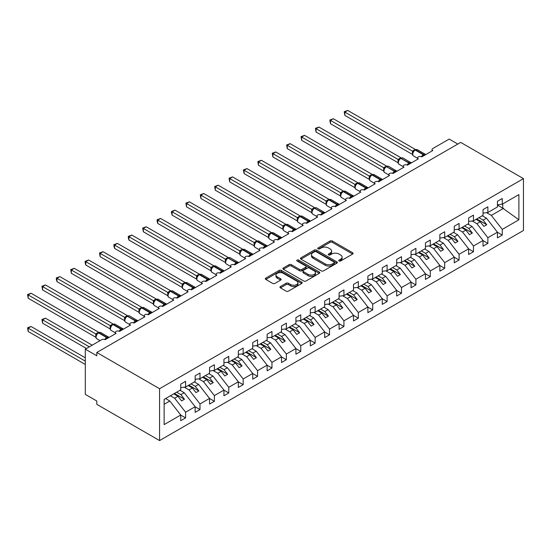 <?xml version="1.0" encoding="UTF-8"?>
<svg xmlns="http://www.w3.org/2000/svg" width="551" height="551" viewBox="0 0 551 551"><rect width="100%" height="100%" fill="white"/><g stroke="black" fill="none" stroke-linecap="round" stroke-linejoin="round"><path stroke-width="0.83" d="M339.065 260.995A1.116 0.647 0 0 0 340.649 260.995L352.661 254.059A1.598 0.923 0 0 0 353.129 253.405A1.598 0.923 0 0 0 352.661 252.751L332.315 241.007A1.598 0.923 0 0 0 330.056 241.007L318.044 247.943A1.116 0.647 0 0 0 317.713 248.398A1.116 0.647 0 0 0 318.044 248.852A1.116 0.647 0 0 0 319.628 248.852L321.178 247.957A5.117 2.955 0 0 1 328.417 247.957L330.111 248.935A5.117 2.955 0 0 1 331.606 251.022A5.117 2.955 0 0 1 330.111 253.116L328.554 254.011A1.116 0.647 0 0 0 328.231 254.466A1.116 0.647 0 0 0 328.554 254.927A1.116 0.647 0 0 0 330.139 254.927L331.695 254.025A5.117 2.955 0 0 1 338.927 254.025L340.621 255.003A5.117 2.955 0 0 1 342.116 257.097A5.117 2.955 0 0 1 340.621 259.184L339.065 260.079A1.116 0.647 0 0 0 338.741 260.533A1.116 0.647 0 0 0 339.065 260.995L339.065 260.079M280.431 286.554A1.598 0.923 0 0 0 279.963 287.209A1.598 0.923 0 0 0 280.431 287.863L286.141 291.155A1.598 0.923 0 0 0 288.4 291.155L301.741 283.455A1.598 0.923 0 0 0 302.21 282.808A1.598 0.923 0 0 0 301.741 282.153L281.396 270.403A1.598 0.923 0 0 0 279.137 270.403L265.796 278.103A1.598 0.923 0 0 0 265.327 278.758A1.598 0.923 0 0 0 265.796 279.412L272.69 283.393A1.598 0.923 0 0 0 274.949 283.393L280.659 280.094A1.598 0.923 0 0 0 281.127 279.447A1.598 0.923 0 0 0 280.659 278.792L277.243 276.816A4.277 2.466 0 0 1 275.989 275.073A4.277 2.466 0 0 1 278.627 272.793A4.277 2.466 0 0 1 283.29 273.324L296.679 281.058A4.277 2.466 0 0 1 297.933 282.808A4.277 2.466 0 0 1 295.295 285.087A4.277 2.466 0 0 1 290.632 284.55L288.4 283.262A1.598 0.923 0 0 0 286.141 283.262L280.431 286.554L280.431 287.863M523.45 178.634L159.57 388.717L159.57 440.573L523.45 230.49L523.45 178.634L460.691 142.399L96.811 352.488L96.811 355.808L85.295 349.162L101.708 339.691A2.445 1.412 0 0 1 105.158 339.691L108.774 337.219M159.57 388.717L96.811 352.488M321.295 270.865A1.598 0.923 0 0 0 323.554 270.865L336.888 263.164A1.598 0.923 0 0 0 337.357 262.51A1.598 0.923 0 0 0 336.888 261.856L316.543 250.113A1.598 0.923 0 0 0 314.284 250.113L300.949 257.813A1.598 0.923 0 0 0 300.481 258.467A1.598 0.923 0 0 0 300.949 259.115L321.295 270.865M297.499 261.236A1.116 0.647 0 0 1 298.628 261.394L298.628 260.065L319.318 272.001A1.598 0.923 0 0 1 319.787 272.655A1.598 0.923 0 0 1 319.318 273.31L305.977 281.01A1.598 0.923 0 0 1 303.718 281.01L283.372 269.267L289.082 265.995L289.082 264.666L283.372 267.958A1.598 0.923 0 0 0 282.904 268.613A1.598 0.923 0 0 0 283.372 269.267L283.372 267.958M289.082 265.995A1.598 0.923 0 0 1 291.341 265.995L291.341 264.666A1.598 0.923 0 0 0 289.082 264.666M291.341 264.666L299.592 269.425A1.598 0.923 0 0 0 301.852 269.425L305.64 267.242A1.598 0.923 0 0 0 306.108 266.588A1.598 0.923 0 0 0 305.64 265.933L297.051 260.974A1.116 0.647 0 0 1 296.72 260.52A1.116 0.647 0 0 1 297.409 259.92A1.116 0.647 0 0 1 298.628 260.065M432.053 150.96L432.053 149.548A2.445 1.412 180 0 0 432.769 150.547L421.832 156.863A2.445 1.412 0 0 0 419.166 156.56A2.445 1.412 0 0 0 417.658 157.861A2.445 1.412 0 0 0 418.374 158.853L407.437 165.169A2.445 1.412 0 0 0 404.771 164.866A2.445 1.412 0 0 0 403.263 166.168A2.445 1.412 0 0 0 403.979 167.167L393.042 173.482A2.445 1.412 0 0 0 390.377 173.179A2.445 1.412 0 0 0 388.868 174.481A2.445 1.412 0 0 0 389.585 175.48L378.647 181.796A2.445 1.412 0 0 0 375.982 181.486A2.445 1.412 0 0 0 374.473 182.787A2.445 1.412 0 0 0 375.19 183.786L364.252 190.102A2.445 1.412 0 0 0 361.594 189.799A2.445 1.412 0 0 0 360.085 191.101A2.445 1.412 0 0 0 360.802 192.099L349.857 198.415A2.445 1.412 0 0 0 347.199 198.105A2.445 1.412 0 0 0 345.691 199.414A2.445 1.412 0 0 0 346.407 200.406L335.463 206.721A2.445 1.412 0 0 0 332.804 206.418A2.445 1.412 0 0 0 331.296 207.72A2.445 1.412 0 0 0 332.012 208.719L321.068 215.035A2.445 1.412 0 0 0 318.409 214.732A2.445 1.412 0 0 0 316.901 216.033A2.445 1.412 0 0 0 317.617 217.025L306.68 223.341A2.445 1.412 0 0 0 304.014 223.038A2.445 1.412 0 0 0 302.506 224.34A2.445 1.412 0 0 0 303.222 225.338L292.285 231.654A2.445 1.412 0 0 0 289.619 231.351A2.445 1.412 0 0 0 288.111 232.653A2.445 1.412 0 0 0 288.827 233.652L277.89 239.967A2.445 1.412 0 0 0 275.224 239.657A2.445 1.412 0 0 0 273.716 240.959A2.445 1.412 0 0 0 274.432 241.958L263.495 248.274A2.445 1.412 0 0 0 260.83 247.971A2.445 1.412 0 0 0 259.328 249.272A2.445 1.412 0 0 0 260.038 250.271L249.1 256.587A2.445 1.412 0 0 0 246.442 256.277A2.445 1.412 0 0 0 244.933 257.586A2.445 1.412 0 0 0 245.65 258.577L234.705 264.893A2.445 1.412 0 0 0 232.047 264.59A2.445 1.412 0 0 0 230.538 265.892A2.445 1.412 0 0 0 231.255 266.891L220.31 273.206A2.445 1.412 0 0 0 217.652 272.903A2.445 1.412 0 0 0 216.144 274.205A2.445 1.412 0 0 0 216.86 275.204L205.922 281.52A2.445 1.412 0 0 0 203.257 281.21A2.445 1.412 0 0 0 201.749 282.511A2.445 1.412 0 0 0 202.465 283.51L191.528 289.826A2.445 1.412 0 0 0 188.862 289.523A2.445 1.412 0 0 0 187.354 290.825A2.445 1.412 0 0 0 188.07 291.823L177.133 298.139A2.445 1.412 0 0 0 174.467 297.829A2.445 1.412 0 0 0 172.959 299.131A2.445 1.412 0 0 0 173.675 300.13L162.738 306.446A2.445 1.412 0 0 0 160.072 306.142A2.445 1.412 0 0 0 158.564 307.444A2.445 1.412 0 0 0 159.28 308.443L148.343 314.759A2.445 1.412 0 0 0 145.684 314.449A2.445 1.412 0 0 0 144.176 315.757A2.445 1.412 0 0 0 144.892 316.749L133.948 323.065A2.445 1.412 0 0 0 131.29 322.762A2.445 1.412 0 0 0 129.781 324.064A2.445 1.412 0 0 0 130.497 325.062L119.553 331.378A2.445 1.412 0 0 0 116.895 331.075A2.445 1.412 0 0 0 115.386 332.377A2.445 1.412 0 0 0 116.103 333.376L105.158 339.691M164.129 404.303L169.818 401.018L180.756 415.013L164.129 424.614L164.129 399.413L180.756 389.819L180.756 384.13L185.597 381.34L185.597 387.022L180.756 387.628M185.597 387.022L195.15 381.506L195.15 375.823L199.992 373.027L199.992 378.716L195.15 379.315M199.992 378.716L209.545 373.192L209.545 367.51L214.38 364.721L214.38 370.403L209.545 371.009M214.38 370.403L223.94 364.886L223.94 359.204L228.775 356.407L228.775 362.09L223.94 362.696M228.775 362.09L238.335 356.573L238.335 350.891L243.17 348.101L243.17 353.783L238.335 354.383M243.17 353.783L252.73 348.266L252.73 342.577L257.565 339.788L257.565 345.47L252.73 346.076M257.565 345.47L267.125 339.953L267.125 334.271L271.96 331.475L271.96 337.164L267.125 337.763M271.96 337.164L281.52 331.647L281.52 325.958L286.355 323.168L286.355 328.851L281.52 329.457M286.355 328.851L295.908 323.334L295.908 317.651L300.75 314.855L300.75 320.544L295.908 321.143M300.75 320.544L310.303 315.02L310.303 309.338L315.138 306.549L315.138 312.231L310.303 312.837M315.138 312.231L324.697 306.714L324.697 301.032L329.532 298.236L329.532 303.918L324.697 304.524M329.532 303.918L339.092 298.401L339.092 292.719L343.927 289.929L343.927 295.611L339.092 296.211M343.927 295.611L353.487 290.095L353.487 284.406L358.322 281.616L358.322 287.298L353.487 287.904M358.322 287.298L367.882 281.781L367.882 276.099L372.717 273.303L372.717 278.992L367.882 279.591M372.717 278.992L382.277 273.475L382.277 267.786L387.112 264.997L387.112 270.679L382.277 271.285M387.112 270.679L396.665 265.162L396.665 259.48L401.507 256.683L401.507 262.372L396.665 262.972M401.507 262.372L411.06 256.849L411.06 251.166L415.902 248.377L415.902 254.059L411.06 254.658M415.902 254.059L425.455 248.542L425.455 242.86L430.29 240.064L430.29 245.746L425.455 246.352M430.29 245.746L439.85 240.229L439.85 234.547L444.685 231.757L444.685 237.44L439.85 238.039M444.685 237.44L454.244 231.923L454.244 226.234L459.079 223.444L459.079 229.126L454.244 229.733M459.079 229.126L468.639 223.61L468.639 217.927L473.474 215.131L473.474 220.82L468.639 221.419M473.474 220.82L483.034 215.303L483.034 209.614L487.869 206.825L487.869 212.507L483.034 213.113M180.756 415.11L185.597 417.906L185.597 412.224L195.15 406.7L184.213 392.711L179.984 390.266M170.424 395.783L174.653 398.228L185.597 412.224M195.15 406.803L199.992 409.593L199.992 403.911L209.545 398.394L198.608 384.398L194.372 381.953M184.316 387.181L189.048 389.915L199.992 403.911M209.545 398.49L214.38 401.286L214.38 395.597L223.94 390.08L213.003 376.085L208.767 373.647M198.711 378.874L203.443 381.609L214.38 395.597M223.94 390.184L228.775 392.973L228.775 387.291L238.335 381.774L227.398 367.779L223.162 365.334M213.106 370.561L217.838 373.296L228.775 387.291M238.335 381.871L243.17 384.667L243.17 378.978L252.73 373.461L241.786 359.466L237.557 357.02M227.501 362.255L232.233 364.982L243.17 378.978M252.73 373.564L257.565 376.354L257.565 370.671L267.125 365.155L256.181 351.159L251.952 348.714M241.889 353.942L246.628 356.676L257.565 370.671M267.125 365.251L271.96 368.04L271.96 362.358L281.52 356.841L270.575 342.846L266.347 340.401M256.284 345.629L261.022 348.363L271.96 362.358M281.52 356.938L286.355 359.734L286.355 354.052L295.908 348.528L284.97 334.54L280.741 332.095M270.679 337.322L275.41 340.057L286.355 354.052M295.908 348.631L300.75 351.421L300.75 345.739L310.303 340.222L299.365 326.226L295.136 323.781M285.074 329.009L289.805 331.743L300.75 345.739M310.303 340.318L315.138 343.115L315.138 337.426L324.697 331.909L313.76 317.913L309.524 315.475M299.469 320.703L304.2 323.437L315.138 337.426M324.697 332.012L329.532 334.801L329.532 329.119L339.092 323.602L328.155 309.607L323.919 307.162M313.863 312.389L318.595 315.124L329.532 329.119M339.092 323.699L343.927 326.495L343.927 320.806L353.487 315.289L342.55 301.294L338.314 298.849M328.258 304.083L332.99 306.811L343.927 320.806M353.487 315.392L358.322 318.182L358.322 312.5L367.882 306.983L356.938 292.987L352.709 290.542M342.646 295.77L347.385 298.504L358.322 312.5M367.882 307.079L372.717 309.869L372.717 304.186L382.277 298.67L371.333 284.674L367.104 282.229M357.041 287.457L361.78 290.191L372.717 304.186M382.277 298.766L387.112 301.562L387.112 295.88L396.665 290.356L385.728 276.361L381.499 273.923M371.436 279.15L376.168 281.885L387.112 295.88M396.665 290.46L401.507 293.249L401.507 287.567L411.06 282.05L400.122 268.055L395.893 265.61M385.831 270.837L390.563 273.571L401.507 287.567M411.06 282.146L415.902 284.943L415.902 279.254L425.455 273.737L414.517 259.741L410.281 257.303M400.226 262.531L404.957 265.265L415.902 279.254M425.455 273.84L430.29 276.63L430.29 270.947L439.85 265.43L428.912 251.435L424.676 248.99M414.621 254.218L419.352 256.952L430.29 270.947M439.85 265.527L444.685 268.323L444.685 262.634L454.244 257.117L443.307 243.122L439.071 240.677M429.015 245.911L433.747 248.639L444.685 262.634M454.244 257.221L459.079 260.01L459.079 254.328L468.639 248.811L457.695 234.816L453.466 232.37M443.41 237.598L448.142 240.332L459.079 254.328M468.639 248.907L473.474 251.697L473.474 246.015L483.034 240.498L472.09 226.502L467.861 224.057M457.798 229.285L462.537 232.019L473.474 246.015M483.034 240.594L487.869 243.39L487.869 237.708L497.429 232.185L497.429 237.874L502.264 235.077L502.264 229.395L518.89 219.794L502.726 208.154L502.726 203.932M472.193 220.979L476.932 223.713L487.869 237.708M487.869 212.507L497.429 206.99L497.429 201.308L502.264 198.512L502.264 204.201L497.429 204.8M497.429 232.288L502.264 235.077M486.588 212.665L491.32 215.4L502.264 229.395M85.295 349.162L85.295 394.371L96.811 401.018L96.811 404.344L159.57 440.573M457.812 144.066L449.175 139.079L432.769 148.55A2.445 1.412 180 0 0 432.053 149.548M169.818 401.018L165.589 398.573M185.597 417.906L180.756 420.695L180.756 415.013M199.992 409.593L195.15 412.389L195.15 406.7M214.38 401.286L209.545 404.076L209.545 398.394M228.775 392.973L223.94 395.77L223.94 390.08M243.17 384.667L238.335 387.456L238.335 381.774M257.565 376.354L252.73 379.143L252.73 373.461M271.96 368.04L267.125 370.837L267.125 365.155M286.355 359.734L281.52 362.524L281.52 356.841M300.75 351.421L295.908 354.217L295.908 348.528M315.138 343.115L310.303 345.904L310.303 340.222M329.532 334.801L324.697 337.598L324.697 331.909M343.927 326.495L339.092 329.284L339.092 323.602M358.322 318.182L353.487 320.971L353.487 315.289M372.717 309.869L367.882 312.665L367.882 306.983M387.112 301.562L382.277 304.352L382.277 298.67M401.507 293.249L396.665 296.045L396.665 290.356M415.902 284.943L411.06 287.732L411.06 282.05M430.29 276.63L425.455 279.426L425.455 273.737M444.685 268.323L439.85 271.113L439.85 265.43M459.079 260.01L454.244 262.799L454.244 257.117M473.474 251.697L468.639 254.493L468.639 248.811M487.869 243.39L483.034 246.18L483.034 240.498M502.264 204.201L518.89 194.599L518.89 219.794M174.653 398.228L177.994 396.3L181.596 400.901L184.475 399.241L180.873 394.633L184.213 392.711M173.765 393.855L177.994 396.3M176.644 392.195L180.873 394.633M189.048 389.915L192.389 387.987L195.991 392.594L198.87 390.928L195.268 386.327L198.608 384.398M188.16 385.542L192.389 387.987M191.039 383.882L195.268 386.327M203.443 381.609L206.783 379.68L210.379 384.281L213.258 382.621L209.662 378.014L213.003 376.085M202.548 377.235L206.783 379.68M205.427 375.575L209.662 378.014M217.838 373.296L221.178 371.367L224.774 375.975L227.653 374.308L224.057 369.707L227.398 367.779M216.942 368.922L221.178 371.367M219.821 367.262L224.057 369.707M232.233 364.982L235.573 363.054L239.168 367.662L242.047 366.002L238.452 361.394L241.786 359.466M231.337 360.616L235.573 363.054M234.216 358.949L238.452 361.394M246.628 356.676L249.968 354.748L253.563 359.348L256.442 357.689L252.847 353.088L256.181 351.159M245.732 352.303L249.968 354.748M248.611 350.643L252.847 353.088M261.022 348.363L264.356 346.434L267.958 351.042L270.837 349.375L267.235 344.774L270.575 342.846M260.127 343.996L264.356 346.434M263.006 342.329L267.235 344.774M275.41 340.057L278.751 338.128L282.353 342.729L285.232 341.069L281.63 336.461L284.97 334.54M274.522 335.683L278.751 338.128M277.401 334.023L281.63 336.461M289.805 331.743L293.146 329.815L296.748 334.423L299.627 332.756L296.025 328.155L299.365 326.226M288.917 327.37L293.146 329.815M291.796 325.71L296.025 328.155M304.2 323.437L307.541 321.508L311.143 326.109L314.022 324.449L310.42 319.842L313.76 317.913M303.312 319.063L307.541 321.508M306.191 317.404L310.42 319.842M318.595 315.124L321.936 313.195L325.531 317.803L328.41 316.136L324.815 311.535L328.155 309.607M317.7 310.75L321.936 313.195M320.579 309.09L324.815 311.535M332.99 306.811L336.33 304.882L339.926 309.49L342.805 307.83L339.209 303.222L342.55 301.294M332.095 302.444L336.33 304.882M334.974 300.777L339.209 303.222M347.385 298.504L350.725 296.576L354.321 301.177L357.2 299.517L353.604 294.916L356.938 292.987M346.489 294.131L350.725 296.576M349.368 292.471L353.604 294.916M361.78 290.191L365.113 288.263L368.715 292.87L371.594 291.204L367.992 286.603L371.333 284.674M360.884 285.824L365.113 288.263M363.763 284.158L367.992 286.603M376.168 281.885L379.508 279.956L383.11 284.557L385.989 282.897L382.387 278.289L385.728 276.361M375.279 277.511L379.508 279.956M378.158 275.851L382.387 278.289M390.563 273.571L393.903 271.643L397.505 276.251L400.384 274.584L396.782 269.983L400.122 268.055M389.674 269.198L393.903 271.643M392.553 267.538L396.782 269.983M404.957 265.265L408.298 263.337L411.9 267.938L414.779 266.278L411.177 261.67L414.517 259.741M404.069 260.892L408.298 263.337M406.948 259.232L411.177 261.67M419.352 256.952L422.693 255.023L426.288 259.631L429.167 257.964L425.572 253.364L428.912 251.435M418.457 252.578L422.693 255.023M421.336 250.919L425.572 253.364M433.747 248.639L437.088 246.71L440.683 251.318L443.562 249.658L439.967 245.05L443.307 243.122M432.852 244.272L437.088 246.71M435.731 242.605L439.967 245.05M448.142 240.332L451.483 238.404L455.078 243.005L457.957 241.345L454.361 236.744L457.695 234.816M447.247 235.959L451.483 238.404M450.126 234.299L454.361 236.744M462.537 232.019L465.877 230.091L469.473 234.698L472.352 233.032L468.756 228.431L472.09 226.502M461.642 227.653L465.877 230.091M464.521 225.986L468.756 228.431M476.932 223.713L480.265 221.784L483.868 226.385L486.747 224.725L483.144 220.118L486.485 218.189L482.256 215.751M476.036 219.339L480.265 221.784M478.915 217.679L483.144 220.118M486.485 218.189L497.429 232.185M491.32 215.4L503.531 208.354M497.429 205.096L502.726 208.154M476.725 218.94L486.747 224.725M462.33 227.253L472.352 233.032M447.942 235.559L457.957 241.345M433.547 243.873L443.562 249.658M419.153 252.179L429.167 257.964M404.758 260.492L414.779 266.278M390.363 268.798L400.384 274.584M375.968 277.112L385.989 282.897M361.573 285.425L371.594 291.204M347.178 293.731L357.2 299.517M332.79 302.044L342.805 307.83M318.395 310.351L328.41 316.136M304 318.664L314.022 324.449M289.606 326.977L299.627 332.756M275.211 335.284L285.232 341.069M260.816 343.597L270.837 349.375M246.421 351.903L256.442 357.689M232.033 360.216L242.047 366.002M217.638 368.523L227.653 374.308M203.243 376.836L213.258 382.621M188.848 385.149L198.87 390.928M174.453 393.455L184.475 399.241M339.512 261.153L340.621 260.513A5.117 2.955 0 0 0 342.116 258.426L342.116 257.097M331.606 251.022L331.606 252.351A5.117 2.955 0 0 1 330.111 254.445L329.002 255.079M352.64 254.073L332.315 242.337A1.598 0.923 0 0 0 330.056 242.337L318.492 249.011M336.868 263.171L316.543 251.442A1.598 0.923 0 0 0 314.284 251.442L300.97 259.128M334.064 262.965A1.116 0.647 0 0 0 334.395 262.51A1.116 0.647 0 0 0 334.064 262.056L316.205 251.745A1.116 0.647 0 0 0 314.628 251.745L312.989 252.689A5.117 2.955 0 0 0 311.487 254.776A5.117 2.955 0 0 0 312.989 256.862L325.193 263.915A5.117 2.955 0 0 0 332.425 263.915L334.064 262.965L334.064 264.294A1.116 0.647 0 0 0 334.395 263.839L334.395 262.51M311.487 254.776L311.487 256.105A5.117 2.955 0 0 0 312.989 258.192L312.989 256.862M334.064 264.294L332.425 265.245A5.117 2.955 0 0 1 325.193 265.245L312.989 258.192M291.341 265.995L299.592 270.755A1.598 0.923 0 0 0 301.852 270.755L305.64 268.571A1.598 0.923 0 0 0 306.108 267.917L306.108 266.588M298.628 261.394L319.291 273.324M308.154 274.37A4.277 2.466 0 0 0 312.816 274.908A4.277 2.466 0 0 0 315.454 272.628A4.277 2.466 0 0 0 314.201 270.878L309.483 268.151A1.598 0.923 0 0 0 307.224 268.151L303.436 270.341A1.598 0.923 0 0 0 302.967 270.996A1.598 0.923 0 0 0 303.436 271.643L308.154 274.37L308.154 275.7A4.277 2.466 0 0 0 312.816 276.237A4.277 2.466 0 0 0 315.454 273.957L315.454 272.628M302.967 270.996L302.967 272.325A1.598 0.923 0 0 0 303.436 272.972L303.436 271.643M308.154 275.7L303.436 272.972M297.933 282.808L297.933 284.137A4.277 2.466 0 0 1 295.295 286.417A4.277 2.466 0 0 1 290.632 285.879L288.4 284.591A1.598 0.923 0 0 0 286.141 284.591L280.452 287.877M275.989 275.073L275.989 276.402A4.277 2.466 0 0 0 277.243 278.145L277.243 276.816M280.638 280.108L277.243 278.145M301.721 283.469L281.396 271.733A1.598 0.923 0 0 0 279.137 271.733L265.816 279.426M344.85 148.653L383.675 171.072M421.846 156.849L425.441 154.39M344.85 115.414L344.217 111.722L344.85 112.087L347.729 110.427L415.364 149.473L412.479 151.132L344.85 112.087L344.85 115.414L412.43 154.432L412.423 151.126A1.791 1.295 18 0 1 412.864 152.4L413.436 151.752L412.479 151.132M415.061 149.941A0.813 0.468 -120 0 1 415.172 149.824L417.334 149.693A3.499 2.018 120 0 0 415.585 149.865A0.813 0.468 -120 0 0 415.172 149.824L414.827 150.024A0.813 0.468 60 0 0 414.717 150.141L413.436 151.752M344.217 111.722L347.729 110.427M330.455 156.959L369.28 179.378M316.06 165.272L354.892 187.691M301.666 173.586L340.497 195.998M287.271 181.892L326.102 204.311M407.458 165.162L411.046 162.703M330.455 123.72L329.822 120.028L330.455 120.394L333.334 118.734L400.97 157.779L398.091 159.446L330.455 120.394L330.455 123.72L398.036 162.738L398.036 159.411M400.673 158.247A0.813 0.468 -120 0 1 400.784 158.137L402.939 157.999A3.499 2.018 120 0 0 401.19 158.178A0.813 0.468 -120 0 0 400.784 158.137L400.432 158.337A0.813 0.468 60 0 0 400.322 158.447L398.476 160.699C397.898 162.497 398.097 163.681 399.089 164.267L403.263 166.677M399.048 160.065L398.091 159.446M329.822 120.028L333.334 118.734M393.063 173.469L396.651 171.01M316.06 132.033L315.427 128.342L316.06 128.707L318.939 127.047L386.575 166.092L383.641 167.724L316.06 128.707L316.06 132.033L383.641 171.051L383.641 167.724M386.279 166.56A0.813 0.468 -120 0 1 386.389 166.443L388.545 166.312A3.499 2.018 120 0 0 386.795 166.485A0.813 0.468 -120 0 0 386.389 166.443L386.044 166.643A0.813 0.468 60 0 0 385.927 166.76L384.081 169.005A1.791 1.295 18 0 0 383.634 167.745M384.653 168.372L383.696 167.752M315.427 128.342L318.939 127.047M378.668 181.782L382.256 179.323M301.666 140.34L301.032 136.655L301.666 137.02L304.545 135.353L372.18 174.405L369.246 176.038L301.666 137.02L301.666 140.34L369.246 179.357L369.239 176.058A1.791 1.295 18 0 1 369.68 177.332L370.258 176.685L369.301 176.065M371.884 174.874A0.813 0.468 -120 0 1 371.994 174.757L374.15 174.626A3.499 2.018 120 0 0 372.4 174.798A0.813 0.468 -120 0 0 371.994 174.757L371.649 174.956A0.813 0.468 60 0 0 371.539 175.073L370.258 176.685M301.032 136.655L304.545 135.353M364.273 190.095L367.861 187.636M287.271 148.653L286.644 144.961L287.271 145.326L290.15 143.666L357.785 182.712L354.906 184.378L287.271 145.326L287.271 148.653L354.858 187.671L354.858 184.344M357.489 183.18A0.813 0.468 -120 0 1 357.599 183.063L359.755 182.932A3.499 2.018 120 0 0 358.005 183.104A0.813 0.468 -120 0 0 357.599 183.063L357.255 183.263A0.813 0.468 60 0 0 357.144 183.38L355.292 185.632C354.713 187.43 354.92 188.614 355.912 189.2L360.085 191.603M355.863 184.991L354.906 184.378M286.644 144.961L290.15 143.666M272.883 190.205L311.708 212.617M349.878 198.401L353.466 195.942M272.883 156.959L272.249 153.274L272.883 153.639L275.762 151.973L343.39 191.025L340.511 192.685L272.883 153.639L272.883 156.959L340.463 195.977L340.463 192.657M343.094 191.493A0.813 0.468 -120 0 1 343.204 191.376L345.36 191.245A3.499 2.018 120 0 0 343.61 191.417A0.813 0.468 -120 0 0 343.204 191.376L342.86 191.576A0.813 0.468 60 0 0 342.75 191.693L340.897 193.938A1.791 1.295 18 0 0 340.456 192.678M341.468 193.305L340.511 192.685M272.249 153.274L275.762 151.973M258.488 198.512L297.313 220.93M335.483 206.715L339.079 204.256M258.488 165.272L257.854 161.581L258.488 161.946L261.367 160.286L329.002 199.331L326.116 200.998L258.488 161.946L258.488 165.272L326.068 204.29L326.061 200.991A1.791 1.295 18 0 1 326.502 202.258L327.074 201.618L326.116 200.998M328.699 199.799A0.813 0.468 -120 0 1 328.809 199.689L330.972 199.552A3.499 2.018 120 0 0 329.216 199.724A0.813 0.468 -120 0 0 328.809 199.689L328.465 199.889A0.813 0.468 60 0 0 328.355 199.999L327.074 201.618M257.854 161.581L261.367 160.286M244.093 206.825L282.918 229.244M321.088 215.021L324.684 212.562M244.093 173.586L243.459 169.894L244.093 170.259L246.972 168.599L314.607 207.644L311.721 209.304L244.093 170.259L244.093 173.586L311.673 212.603L311.673 209.277M314.304 208.113A0.813 0.468 -120 0 1 314.414 207.996L316.577 207.865A3.499 2.018 120 0 0 314.821 208.037A0.813 0.468 -120 0 0 314.414 207.996L314.07 208.195A0.813 0.468 60 0 0 313.96 208.312L312.114 210.558C311.529 212.355 311.735 213.547 312.727 214.125L316.901 216.536M312.679 209.924L311.721 209.304M243.459 169.894L246.972 168.599M229.698 215.131L268.523 237.55M306.7 223.334L310.289 220.875M229.698 181.892L229.064 178.2L229.698 178.565L232.577 176.905L300.212 215.951L297.333 217.617L229.698 178.565L229.698 181.892L297.278 220.91L297.278 217.583M299.909 216.419A0.813 0.468 -120 0 1 300.019 216.309L302.182 216.171A3.499 2.018 120 0 0 300.433 216.35A0.813 0.468 -120 0 0 300.019 216.309L299.675 216.509A0.813 0.468 60 0 0 299.565 216.619L297.719 218.871A1.791 1.295 18 0 0 297.271 217.611M298.291 218.237L297.333 217.617M229.064 178.2L232.577 176.905M215.303 223.444L254.128 245.863L254.087 242.536L257.028 240.883L189.392 201.838L186.513 203.498L254.101 242.516M292.305 231.64L295.894 229.182M215.303 190.205L214.67 186.513L215.303 186.879L218.182 185.219L285.817 224.264L282.883 225.896L215.303 186.879L215.303 190.205L282.883 229.223L282.877 225.917A1.791 1.295 18 0 1 283.317 227.191L283.896 226.544L282.938 225.924M285.521 224.732A0.813 0.468 -120 0 1 285.632 224.615L287.787 224.484A3.499 2.018 120 0 0 286.038 224.656A0.813 0.468 -120 0 0 285.632 224.615L285.28 224.815A0.813 0.468 60 0 0 285.17 224.932L283.896 226.544M214.67 186.513L218.182 185.219M200.908 231.757L239.74 254.169L239.706 250.829L242.633 249.197L175.004 210.145L172.126 211.811L239.706 250.829M277.911 239.954L281.499 237.495M200.908 198.512L200.275 194.827L200.908 195.192L203.787 193.525L271.423 232.577L268.489 234.209L200.908 195.192L200.908 198.512L268.489 237.529L268.489 234.209M271.126 233.045A0.813 0.468 -120 0 1 271.237 232.928L273.392 232.797A3.499 2.018 120 0 0 271.643 232.97A0.813 0.468 -120 0 0 271.237 232.928L270.892 233.128A0.813 0.468 60 0 0 270.782 233.245L268.929 235.491C268.351 237.288 268.557 238.48 269.549 239.058L273.716 241.469M269.501 234.857L268.544 234.237M200.275 194.827L203.787 193.525M186.513 240.064L225.345 262.483L225.311 259.135L228.238 257.503L160.61 218.458L157.731 220.118L225.311 259.135M263.516 248.267L267.104 245.808M186.513 206.825L185.887 203.133L186.513 203.498L186.513 206.825L254.149 245.87M256.732 241.352A0.813 0.468 -120 0 1 256.842 241.235L258.998 241.104A3.499 2.018 120 0 0 257.248 241.276A0.813 0.468 -120 0 0 256.842 241.235L256.497 241.434A0.813 0.468 60 0 0 256.387 241.552L254.534 243.804A1.791 1.295 18 0 0 254.087 242.536M255.106 243.163L254.149 242.55M185.887 203.133L189.392 201.838M172.126 248.377L210.95 270.789M249.121 256.573L252.709 254.114M172.126 215.131L171.492 212.776L171.492 211.446L172.126 211.811L172.126 215.131L239.706 254.149M242.337 249.665A0.813 0.468 -120 0 1 242.447 249.548L244.603 249.417A3.499 2.018 120 0 0 242.853 249.589A0.813 0.468 -120 0 0 242.447 249.548L242.103 249.748A0.813 0.468 60 0 0 241.992 249.865L240.14 252.11A1.791 1.295 18 0 0 239.699 250.85M240.711 251.476L239.754 250.857M171.492 211.446L175.004 210.145M157.731 256.683L196.555 279.102L196.521 275.755L199.455 274.123L131.82 235.077L128.941 236.737L196.521 275.755M234.726 264.886L238.321 262.428M157.731 223.444L157.097 221.082L157.097 219.753L157.731 220.118L157.731 223.444L225.311 262.462M227.942 257.971A0.813 0.468 -120 0 1 228.052 257.861L230.208 257.723A3.499 2.018 120 0 0 228.458 257.896A0.813 0.468 -120 0 0 228.052 257.861L227.708 258.061A0.813 0.468 60 0 0 227.597 258.171L226.681 258.915M237.144 263.488A1.791 1.033 60 0 1 237.04 263.226A0.813 0.468 -120 0 0 236.524 262.551L228.114 258.095A0.813 0.468 60 0 0 227.708 258.061L225.745 260.423A1.791 1.295 18 0 0 225.304 259.163M226.316 259.79L225.359 259.17M157.097 219.753L160.61 218.458M143.336 264.997L182.161 287.415L182.126 284.068L185.06 282.436L117.425 243.39L114.546 245.05L182.126 284.068M220.331 273.193L223.926 270.734M143.336 231.757L142.702 228.066L143.336 228.431L146.215 226.771L213.85 265.816L210.964 267.476L143.336 228.431L143.336 231.757L210.916 270.775L210.916 267.449M213.547 266.285A0.813 0.468 -120 0 1 213.657 266.167L215.82 266.037A3.499 2.018 120 0 0 214.064 266.209A0.813 0.468 -120 0 0 213.657 266.167L213.313 266.367A0.813 0.468 60 0 0 213.203 266.484L211.357 268.73C210.771 270.527 210.978 271.719 211.97 272.297L216.144 274.708M211.921 268.096L210.964 267.476M142.702 228.066L146.215 226.771M128.941 273.303L167.766 295.722M205.936 281.506L209.532 279.047M128.941 240.064L128.307 237.701L128.307 236.372L128.941 236.737L128.941 240.064L196.521 279.082M199.152 274.591A0.813 0.468 -120 0 1 199.262 274.481L201.425 274.343A3.499 2.018 120 0 0 199.676 274.522A0.813 0.468 -120 0 0 199.262 274.481L198.918 274.68A0.813 0.468 60 0 0 198.808 274.791L196.962 277.043A1.791 1.295 18 0 0 196.514 275.782M197.527 276.409L196.569 275.789M128.307 236.372L131.82 235.077M114.546 281.616L153.371 304.035L153.336 300.688L156.27 299.055L88.635 260.01L85.756 261.67L153.336 300.688M191.548 289.812L195.137 287.353M114.546 248.377L113.912 246.015L113.912 244.685L114.546 245.05L114.546 248.377L182.126 287.395M184.757 282.904A0.813 0.468 -120 0 1 184.874 282.787L187.03 282.656A3.499 2.018 120 0 0 185.281 282.828A0.813 0.468 -120 0 0 184.874 282.787L184.523 282.987A0.813 0.468 60 0 0 184.413 283.104L182.567 285.349A1.791 1.295 18 0 0 182.119 284.089M183.139 284.715L182.181 284.096M113.912 244.685L117.425 243.39M100.151 289.929L138.983 312.341L138.948 309.001L141.876 307.368L74.24 268.316L71.361 269.983L138.948 309.001A1.791 1.295 18 0 1 139.382 310.296L139.954 309.648L138.997 309.028M177.153 298.125L180.742 295.667M100.151 256.683L99.517 252.999L100.151 253.364L103.03 251.697L170.665 290.749L167.731 292.381L100.151 253.364L100.151 256.683L167.731 295.701L167.731 292.381M170.369 291.217A0.813 0.468 -120 0 1 170.479 291.1L172.635 290.969A3.499 2.018 120 0 0 170.886 291.142A0.813 0.468 -120 0 0 170.479 291.1L170.135 291.3A0.813 0.468 60 0 0 170.018 291.417L168.172 293.662C167.594 295.46 167.8 296.652 168.785 297.23L172.959 299.641M168.744 293.029L167.786 292.409M99.517 252.999L103.03 251.697M85.756 298.236L124.588 320.654L124.554 317.307L127.481 315.675L59.852 276.63L56.973 278.289L124.554 317.307M162.759 306.439L166.347 303.98M85.756 264.997L85.123 262.634L85.123 261.305L85.756 261.67L85.756 264.997L153.336 304.014M155.974 299.524A0.813 0.468 -120 0 1 156.085 299.407L158.24 299.276A3.499 2.018 120 0 0 156.491 299.448A0.813 0.468 -120 0 0 156.085 299.407L155.74 299.606A0.813 0.468 60 0 0 155.63 299.723L153.777 301.976A1.791 1.295 18 0 0 153.33 300.708M154.349 301.335L153.392 300.722M85.123 261.305L88.635 260.01M71.361 306.549L110.193 328.961M148.364 314.745L151.952 312.286M71.361 273.303L70.735 269.618L71.361 269.983L71.361 273.303L138.948 312.321M141.579 307.837A0.813 0.468 -120 0 1 141.69 307.72L143.845 307.589A3.499 2.018 120 0 0 142.096 307.761A0.813 0.468 -120 0 0 141.69 307.72L141.345 307.919A0.813 0.468 60 0 0 141.235 308.037L139.954 309.648M70.735 269.618L74.24 268.316M56.973 314.855L95.798 337.274L95.764 333.934L98.698 332.294L31.063 293.249L28.184 294.916L95.764 333.934A1.791 1.295 18 0 1 96.198 335.222M133.969 323.058L137.557 320.599M56.973 281.616L56.34 279.254L56.34 277.924L56.973 278.289L56.973 281.616L124.554 320.634M127.185 316.143A0.813 0.468 -120 0 1 127.295 316.033L129.451 315.895A3.499 2.018 120 0 0 127.701 316.067A0.813 0.468 -120 0 0 127.295 316.033L126.95 316.233A0.813 0.468 60 0 0 126.84 316.343L125.924 317.087M136.386 321.66A1.791 1.033 60 0 1 136.283 321.398A0.813 0.468 -120 0 0 135.766 320.723L127.357 316.267A0.813 0.468 60 0 0 126.95 316.233L124.987 318.595C124.409 320.393 124.616 321.577 125.607 322.163L129.781 324.573M125.559 317.961L124.602 317.342M56.34 277.924L59.852 276.63M41.945 319.477L42.579 319.842L42.579 323.168L41.945 319.477L45.457 318.182L42.579 319.842L89.331 346.834M42.579 323.168L86.452 348.501M45.457 318.182L92.21 345.174M119.574 331.365L123.169 328.906M42.579 289.929L41.945 286.238L42.579 286.603L45.457 284.943L113.093 323.988L110.207 325.648L42.579 286.603L42.579 289.929L110.159 328.947L110.159 325.62M112.79 324.456A0.813 0.468 -120 0 1 112.9 324.339L115.063 324.208A3.499 2.018 120 0 0 113.306 324.381A0.813 0.468 -120 0 0 112.9 324.339L112.556 324.539A0.813 0.468 60 0 0 112.445 324.656L110.593 326.901A1.791 1.295 18 0 0 110.152 325.641M111.164 326.268L110.207 325.648M41.945 286.238L45.457 284.943M27.55 327.79L28.184 328.155L28.184 331.482L27.55 327.79L31.063 326.495L28.184 328.155L85.295 361.132M28.184 331.482L85.295 364.452M31.063 326.495L85.295 357.806M28.184 298.236L27.55 294.544L28.184 294.916L28.184 298.236L95.764 337.253M98.395 332.763A0.813 0.468 -120 0 1 98.505 332.652L100.668 332.515A3.499 2.018 120 0 0 98.911 332.694A0.813 0.468 -120 0 0 98.505 332.652L98.161 332.852A0.813 0.468 60 0 0 98.05 332.962L96.205 335.215C95.619 337.012 95.826 338.204 96.818 338.782L100.048 340.649M96.769 334.581L95.812 333.961M27.55 294.544L31.063 293.249M340.621 260.513L340.621 259.184M328.554 254.927L328.554 254.011M330.111 254.445L330.111 253.116M318.044 248.852L318.044 247.943M330.056 242.337L330.056 241.007M332.315 242.337L332.315 241.007M352.661 254.059L352.661 252.751M300.949 259.115L300.949 257.813M314.284 251.442L314.284 250.113M316.543 251.442L316.543 250.113M336.888 263.164L336.888 261.856M325.193 265.245L325.193 263.915M332.425 265.245L332.425 263.915M299.592 270.755L299.592 269.425M301.852 270.755L301.852 269.425M305.64 268.571L305.64 267.242M319.318 273.31L319.318 272.001M286.141 284.591L286.141 283.262M288.4 284.591L288.4 283.262M290.632 285.879L290.632 284.55M280.659 280.094L280.659 278.792M265.796 279.412L265.796 278.103M279.137 271.733L279.137 270.403M281.396 271.733L281.396 270.403M301.741 283.455L301.741 282.153M424.263 155.458A1.791 1.033 60 0 1 424.16 155.189A0.813 0.468 -120 0 0 423.643 154.521A3.499 2.018 -60 0 1 425.393 154.342L425.737 154.604M421.474 156.691A3.499 2.018 -60 0 1 423.299 154.721L423.643 154.521L415.585 149.865L415.234 150.065A3.499 2.018 120 0 0 412.761 154.356A3.499 2.018 120 0 0 413.484 155.954L417.658 158.364M413.801 150.884L414.827 150.024A0.813 0.468 60 0 1 415.234 150.065L423.299 154.721A0.813 0.468 60 0 1 423.815 155.389A1.791 1.033 60 0 0 423.919 155.657M414.448 150.278A1.791 1.033 60 0 1 413.925 150.106M414.207 150.471A1.791 1.033 60 0 1 413.581 150.306M409.868 163.764A1.791 1.033 60 0 1 409.765 163.502A0.813 0.468 -120 0 0 409.248 162.827A3.499 2.018 -60 0 1 410.998 162.655L411.342 162.917M407.079 165.004A3.499 2.018 -60 0 1 408.904 163.027L409.248 162.827L400.846 158.378A3.499 2.018 120 0 0 398.366 162.662A3.499 2.018 120 0 0 399.089 164.267M399.406 159.198L400.432 158.337A0.813 0.468 60 0 1 400.846 158.378L408.904 163.027A0.813 0.468 60 0 1 409.421 163.702A1.791 1.033 60 0 0 409.524 163.964M400.054 158.585A1.791 1.033 60 0 1 399.53 158.412M399.812 158.784A1.791 1.033 60 0 1 399.186 158.612M398.469 160.706A1.791 1.295 18 0 0 398.029 159.439M395.473 172.077A1.791 1.033 60 0 1 395.37 171.809A0.813 0.468 -120 0 0 394.853 171.141A3.499 2.018 -60 0 1 396.603 170.968L396.947 171.223M392.684 173.317A3.499 2.018 -60 0 1 394.509 171.34L394.853 171.141L386.451 166.684A3.499 2.018 120 0 0 383.971 170.975A3.499 2.018 120 0 0 384.694 172.573L388.868 174.984M385.011 167.504L386.044 166.643A0.813 0.468 60 0 1 386.451 166.684L394.509 171.34A0.813 0.468 60 0 1 395.026 172.008A1.791 1.033 60 0 0 395.129 172.277M385.666 166.898A1.791 1.033 60 0 1 385.135 166.726M385.418 167.098A1.791 1.033 60 0 1 384.791 166.925M381.085 180.384A1.791 1.033 60 0 1 380.975 180.122A0.813 0.468 -120 0 0 380.459 179.447A3.499 2.018 -60 0 1 382.208 179.275L382.552 179.536M378.296 181.623A3.499 2.018 -60 0 1 380.114 179.647L380.459 179.447L372.4 174.798L372.056 174.998A3.499 2.018 120 0 0 369.576 179.282A3.499 2.018 120 0 0 370.306 180.886L374.473 183.297M370.616 175.817L371.649 174.956A0.813 0.468 60 0 1 372.056 174.998L380.114 179.647A0.813 0.468 60 0 1 380.631 180.322A1.791 1.033 60 0 0 380.734 180.583M371.271 175.204A1.791 1.033 60 0 1 370.74 175.039M371.03 175.404A1.791 1.033 60 0 1 370.396 175.239M366.69 188.697A1.791 1.033 60 0 1 366.587 188.435A0.813 0.468 -120 0 0 366.064 187.76A3.499 2.018 -60 0 1 367.82 187.588L368.158 187.85M363.901 189.937A3.499 2.018 -60 0 1 365.719 187.96L366.064 187.76L358.005 183.104L357.661 183.304A3.499 2.018 120 0 0 355.181 187.595A3.499 2.018 120 0 0 355.912 189.2M356.228 184.124L357.255 183.263A0.813 0.468 60 0 1 357.661 183.304L365.719 187.96A0.813 0.468 60 0 1 366.236 188.635A1.791 1.033 60 0 0 366.346 188.897M356.876 183.517A1.791 1.033 60 0 1 356.352 183.345M356.635 183.717A1.791 1.033 60 0 1 356.001 183.545M355.292 185.639A1.791 1.295 18 0 0 354.851 184.365M352.296 197.01A1.791 1.033 60 0 1 352.192 196.741A0.813 0.468 -120 0 0 351.676 196.073A3.499 2.018 -60 0 1 353.425 195.894L353.77 196.156M349.506 198.243A3.499 2.018 -60 0 1 351.324 196.266L351.676 196.073L343.61 191.417L343.266 191.617A3.499 2.018 120 0 0 340.793 195.901A3.499 2.018 120 0 0 341.517 197.506L345.691 199.917M341.834 192.437L342.86 191.576A0.813 0.468 60 0 1 343.266 191.617L351.324 196.266A0.813 0.468 60 0 1 351.848 196.941A1.791 1.033 60 0 0 351.951 197.21M342.481 191.831A1.791 1.033 60 0 1 341.957 191.658M342.24 192.024A1.791 1.033 60 0 1 341.613 191.858M337.901 205.316A1.791 1.033 60 0 1 337.797 205.055A0.813 0.468 -120 0 0 337.281 204.38A3.499 2.018 -60 0 1 339.03 204.207L339.375 204.469M335.111 206.556A3.499 2.018 -60 0 1 336.936 204.579L337.281 204.38L329.216 199.724L328.871 199.923A3.499 2.018 120 0 0 326.399 204.214A3.499 2.018 120 0 0 327.122 205.819L331.296 208.223M327.439 200.743L328.465 199.889A0.813 0.468 60 0 1 328.871 199.923L336.936 204.579A0.813 0.468 60 0 1 337.453 205.254A1.791 1.033 60 0 0 337.556 205.516M328.086 200.137A1.791 1.033 60 0 1 327.563 199.965M327.845 200.337A1.791 1.033 60 0 1 327.218 200.165M323.506 213.63A1.791 1.033 60 0 1 323.403 213.361A0.813 0.468 -120 0 0 322.886 212.693A3.499 2.018 -60 0 1 324.635 212.514L324.98 212.776M320.716 214.862A3.499 2.018 -60 0 1 322.542 212.893L322.886 212.693L314.476 208.237A3.499 2.018 120 0 0 312.004 212.528A3.499 2.018 120 0 0 312.727 214.125M313.044 209.056L314.07 208.195A0.813 0.468 60 0 1 314.476 208.237L322.542 212.893A0.813 0.468 60 0 1 323.058 213.561A1.791 1.033 60 0 0 323.161 213.829M313.691 208.45A1.791 1.033 60 0 1 313.168 208.278M313.45 208.65A1.791 1.033 60 0 1 312.823 208.478M312.107 210.572A1.791 1.295 18 0 0 311.666 209.297M309.111 221.936A1.791 1.033 60 0 1 309.008 221.674A0.813 0.468 -120 0 0 308.491 220.999A3.499 2.018 -60 0 1 310.241 220.827L310.585 221.089M306.322 223.176A3.499 2.018 -60 0 1 308.147 221.199L308.491 220.999L300.433 216.35L300.081 216.55A3.499 2.018 120 0 0 297.609 220.834A3.499 2.018 120 0 0 298.332 222.439L302.506 224.849M298.649 217.37L299.675 216.509A0.813 0.468 60 0 1 300.081 216.55L308.147 221.199A0.813 0.468 60 0 1 308.663 221.874A1.791 1.033 60 0 0 308.767 222.136M299.296 216.757A1.791 1.033 60 0 1 298.773 216.584M299.055 216.956A1.791 1.033 60 0 1 298.428 216.784M294.716 230.249A1.791 1.033 60 0 1 294.613 229.987A0.813 0.468 -120 0 0 294.096 229.312A3.499 2.018 -60 0 1 295.846 229.14L296.19 229.395M291.927 231.489A3.499 2.018 -60 0 1 293.752 229.512L294.096 229.312L286.038 224.656L285.693 224.856A3.499 2.018 120 0 0 283.214 229.147A3.499 2.018 120 0 0 283.937 230.745L288.111 233.156M284.254 225.676L285.28 224.815A0.813 0.468 60 0 1 285.693 224.856L293.752 229.512A0.813 0.468 60 0 1 294.268 230.18A1.791 1.033 60 0 0 294.372 230.449M284.901 225.07A1.791 1.033 60 0 1 284.378 224.898M284.66 225.269A1.791 1.033 60 0 1 284.034 225.097M280.328 238.555A1.791 1.033 60 0 1 280.218 238.294A0.813 0.468 -120 0 0 279.701 237.619A3.499 2.018 -60 0 1 281.451 237.447L281.795 237.708M277.539 239.795A3.499 2.018 -60 0 1 279.357 237.818L279.701 237.619L271.643 232.97L271.299 233.169A3.499 2.018 120 0 0 268.819 237.453A3.499 2.018 120 0 0 269.549 239.058M269.859 233.989L270.892 233.128A0.813 0.468 60 0 1 271.299 233.169L279.357 237.818A0.813 0.468 60 0 1 279.874 238.493A1.791 1.033 60 0 0 279.977 238.755M270.513 233.376A1.791 1.033 60 0 1 269.983 233.211M270.272 233.576A1.791 1.033 60 0 1 269.639 233.41M268.922 235.504A1.791 1.295 18 0 0 268.482 234.23M265.933 246.869A1.791 1.033 60 0 1 265.823 246.607A0.813 0.468 -120 0 0 265.306 245.932A3.499 2.018 -60 0 1 267.063 245.76L267.4 246.021M263.144 248.108A3.499 2.018 -60 0 1 264.962 246.132L265.306 245.932L257.248 241.276L256.904 241.476A3.499 2.018 120 0 0 254.424 245.767A3.499 2.018 120 0 0 255.154 247.371L259.328 249.775M255.464 242.295L256.497 241.434A0.813 0.468 60 0 1 256.904 241.476L264.962 246.132A0.813 0.468 60 0 1 265.479 246.807A1.791 1.033 60 0 0 265.589 247.068M256.119 241.689A1.791 1.033 60 0 1 255.588 241.517M255.878 241.889A1.791 1.033 60 0 1 255.244 241.717M251.538 255.182A1.791 1.033 60 0 1 251.435 254.913A0.813 0.468 -120 0 0 250.912 254.245A3.499 2.018 -60 0 1 252.668 254.066L253.012 254.328M248.749 256.415A3.499 2.018 -60 0 1 250.567 254.438L250.912 254.245L242.853 249.589L242.509 249.789A3.499 2.018 120 0 0 240.036 254.073A3.499 2.018 120 0 0 240.759 255.678L244.933 258.088M241.076 250.609L242.103 249.748A0.813 0.468 60 0 1 242.509 249.789L250.567 254.438A0.813 0.468 60 0 1 251.084 255.113A1.791 1.033 60 0 0 251.194 255.382M241.724 250.002A1.791 1.033 60 0 1 241.2 249.83M241.483 250.195A1.791 1.033 60 0 1 240.849 250.03M234.354 264.728A3.499 2.018 -60 0 1 236.172 262.751L236.524 262.551A3.499 2.018 -60 0 1 238.273 262.379L238.617 262.641M236.799 263.688A1.791 1.033 60 0 1 236.696 263.426A0.813 0.468 60 0 0 236.172 262.751L228.114 258.095A3.499 2.018 120 0 0 225.641 262.386A3.499 2.018 120 0 0 226.365 263.991L230.538 266.402M227.329 258.309A1.791 1.033 60 0 1 226.805 258.137M227.088 258.509A1.791 1.033 60 0 1 226.461 258.336M222.749 271.801A1.791 1.033 60 0 1 222.645 271.533A0.813 0.468 -120 0 0 222.129 270.865A3.499 2.018 -60 0 1 223.878 270.693L224.223 270.947M219.959 273.034A3.499 2.018 -60 0 1 221.784 271.064L222.129 270.865L214.064 266.209L213.719 266.409A3.499 2.018 120 0 0 211.247 270.699A3.499 2.018 120 0 0 211.97 272.297M212.287 267.228L213.313 266.367A0.813 0.468 60 0 1 213.719 266.409L221.784 271.064A0.813 0.468 60 0 1 222.301 271.733A1.791 1.033 60 0 0 222.404 272.001M212.934 266.622A1.791 1.033 60 0 1 212.41 266.45M212.693 266.822A1.791 1.033 60 0 1 212.066 266.65M211.35 268.743A1.791 1.295 18 0 0 210.909 267.469M208.354 280.108A1.791 1.033 60 0 1 208.25 279.846A0.813 0.468 -120 0 0 207.734 279.171A3.499 2.018 -60 0 1 209.483 278.999L209.828 279.261M205.564 281.347A3.499 2.018 -60 0 1 207.39 279.371L207.734 279.171L199.676 274.522L199.324 274.722A3.499 2.018 120 0 0 196.852 279.006A3.499 2.018 120 0 0 197.575 280.611L201.749 283.021M197.892 275.541L198.918 274.68A0.813 0.468 60 0 1 199.324 274.722L207.39 279.371A0.813 0.468 60 0 1 207.906 280.046A1.791 1.033 60 0 0 208.009 280.307M198.539 274.928A1.791 1.033 60 0 1 198.016 274.756M198.298 275.128A1.791 1.033 60 0 1 197.671 274.956M193.959 288.421A1.791 1.033 60 0 1 193.856 288.159A0.813 0.468 -120 0 0 193.339 287.484A3.499 2.018 -60 0 1 195.088 287.312L195.433 287.574M191.169 289.661A3.499 2.018 -60 0 1 192.995 287.684L193.339 287.484L185.281 282.828L184.936 283.028A3.499 2.018 120 0 0 182.457 287.319A3.499 2.018 120 0 0 183.18 288.917L187.354 291.327M183.497 283.848L184.523 282.987A0.813 0.468 60 0 1 184.936 283.028L192.995 287.684A0.813 0.468 60 0 1 193.511 288.352A1.791 1.033 60 0 0 193.615 288.621M184.144 283.242A1.791 1.033 60 0 1 183.621 283.069M183.903 283.441A1.791 1.033 60 0 1 183.276 283.269M179.564 296.727A1.791 1.033 60 0 1 179.461 296.466A0.813 0.468 -120 0 0 178.944 295.791A3.499 2.018 -60 0 1 180.694 295.618L181.038 295.88M176.775 297.967A3.499 2.018 -60 0 1 178.6 295.99L178.944 295.791L170.886 291.142L170.541 291.341A3.499 2.018 120 0 0 168.062 295.625A3.499 2.018 120 0 0 168.785 297.23M169.102 292.161L170.135 291.3A0.813 0.468 60 0 1 170.541 291.341L178.6 295.99A0.813 0.468 60 0 1 179.116 296.665A1.791 1.033 60 0 0 179.22 296.927M169.756 291.555A1.791 1.033 60 0 1 169.226 291.383M169.508 291.748A1.791 1.033 60 0 1 168.881 291.582M168.165 293.676A1.791 1.295 18 0 0 167.724 292.402M165.176 305.04A1.791 1.033 60 0 1 165.066 304.779A0.813 0.468 -120 0 0 164.549 304.104A3.499 2.018 -60 0 1 166.299 303.932L166.643 304.193M162.387 306.28A3.499 2.018 -60 0 1 164.205 304.304L164.549 304.104L156.491 299.448L156.147 299.648A3.499 2.018 120 0 0 153.667 303.938A3.499 2.018 120 0 0 154.397 305.543L158.564 307.947M154.707 300.467L155.74 299.606A0.813 0.468 60 0 1 156.147 299.648L164.205 304.304A0.813 0.468 60 0 1 164.721 304.978A1.791 1.033 60 0 0 164.825 305.24M155.361 299.861A1.791 1.033 60 0 1 154.831 299.689M155.12 300.061A1.791 1.033 60 0 1 154.487 299.889M150.781 313.354A1.791 1.033 60 0 1 150.678 313.085A0.813 0.468 -120 0 0 150.154 312.417A3.499 2.018 -60 0 1 151.911 312.238L152.248 312.5M147.992 314.587A3.499 2.018 -60 0 1 149.81 312.617L150.154 312.417L142.096 307.761L141.752 307.961A3.499 2.018 120 0 0 139.272 312.245A3.499 2.018 120 0 0 140.002 313.85L144.176 316.26M140.312 308.78L141.345 307.919A0.813 0.468 60 0 1 141.752 307.961L149.81 312.617A0.813 0.468 60 0 1 150.327 313.285A1.791 1.033 60 0 0 150.437 313.553M140.966 308.174A1.791 1.033 60 0 1 140.443 308.002M140.725 308.367A1.791 1.033 60 0 1 140.092 308.202M133.597 322.9A3.499 2.018 -60 0 1 135.415 320.923L135.766 320.723A3.499 2.018 -60 0 1 137.516 320.551L137.86 320.813M136.042 321.86A1.791 1.033 60 0 1 135.939 321.598A0.813 0.468 60 0 0 135.415 320.923L127.357 316.267A3.499 2.018 120 0 0 124.884 320.558A3.499 2.018 120 0 0 125.607 322.163M126.572 316.481A1.791 1.033 60 0 1 126.048 316.308M126.331 316.68A1.791 1.033 60 0 1 125.704 316.508M124.987 318.602A1.791 1.295 18 0 0 124.547 317.335M121.991 329.973A1.791 1.033 60 0 1 121.888 329.705A0.813 0.468 -120 0 0 121.372 329.037A3.499 2.018 -60 0 1 123.121 328.864L123.465 329.119M119.202 331.206A3.499 2.018 -60 0 1 121.027 329.236L121.372 329.037L113.306 324.381L112.962 324.58A3.499 2.018 120 0 0 110.489 328.871A3.499 2.018 120 0 0 111.212 330.469L115.386 332.88M111.529 325.4L112.556 324.539A0.813 0.468 60 0 1 112.962 324.58L121.027 329.236A0.813 0.468 60 0 1 121.544 329.904A1.791 1.033 60 0 0 121.647 330.173M112.177 324.794A1.791 1.033 60 0 1 111.653 324.622M111.936 324.994A1.791 1.033 60 0 1 111.309 324.821M107.597 338.28A1.791 1.033 60 0 1 107.493 338.018A0.813 0.468 -120 0 0 106.977 337.343A3.499 2.018 -60 0 1 108.726 337.171L109.07 337.432M104.807 339.519A3.499 2.018 -60 0 1 106.632 337.543L106.977 337.343L98.911 332.694L98.567 332.894A3.499 2.018 120 0 0 96.094 337.178A3.499 2.018 120 0 0 96.818 338.782M97.134 333.713L98.161 332.852A0.813 0.468 60 0 1 98.567 332.894L106.632 337.543A0.813 0.468 60 0 1 107.149 338.218A1.791 1.033 60 0 0 107.252 338.479M97.782 333.1A1.791 1.033 60 0 1 97.258 332.928M97.541 333.3A1.791 1.033 60 0 1 96.914 333.128M417.658 159.267L417.658 157.861M403.263 167.58L403.263 166.168M388.868 175.893L388.868 174.481M374.473 184.199L374.473 182.787M360.085 192.513L360.085 191.101M345.691 200.819L345.691 199.414M331.296 209.132L331.296 207.72M316.901 217.438L316.901 216.033M302.506 225.752L302.506 224.34M288.111 234.065L288.111 232.653M273.716 242.371L273.716 240.959M259.328 250.684L259.328 249.272M244.933 258.991L244.933 257.586M230.538 267.304L230.538 265.892M216.144 275.61L216.144 274.205M201.749 283.923L201.749 282.511M187.354 292.237L187.354 290.825M172.959 300.543L172.959 299.131M158.564 308.856L158.564 307.444M144.176 317.162L144.176 315.757M129.781 325.476L129.781 324.064M115.386 333.782L115.386 332.377M417.334 149.693L425.393 154.342M412.871 152.386C412.286 154.184 412.492 155.375 413.484 155.954M402.939 157.999L410.998 162.655M388.545 166.312L396.603 170.968M384.081 169.005C383.503 170.803 383.71 171.995 384.694 172.573M374.15 174.626L382.208 179.275M369.687 177.319C369.108 179.116 369.315 180.308 370.306 180.886M359.755 182.932L367.82 187.588M345.36 191.245L353.425 195.894M340.897 193.938C340.318 195.736 340.525 196.927 341.517 197.506M330.972 199.552L339.03 204.207M326.509 202.251C325.923 204.049 326.13 205.234 327.122 205.819M316.577 207.865L324.635 212.514M302.182 216.171L310.241 220.827M297.719 218.871C297.141 220.669 297.34 221.853 298.332 222.439M287.787 224.484L295.846 229.14M283.324 227.177C282.746 228.975 282.952 230.166 283.937 230.745M273.392 232.797L281.451 237.447M258.998 241.104L267.063 245.76M254.534 243.804C253.956 245.601 254.163 246.786 255.154 247.371M244.603 249.417L252.668 254.066M240.14 252.11C239.561 253.908 239.768 255.099 240.759 255.678M230.208 257.723L238.273 262.379M225.745 260.423C225.166 262.221 225.373 263.406 226.365 263.991M215.82 266.037L223.878 270.693M201.425 274.343L209.483 278.999M196.962 277.043C196.376 278.84 196.583 280.032 197.575 280.611M187.03 282.656L195.088 287.312M182.567 285.349C181.988 287.147 182.188 288.338 183.18 288.917M172.635 290.969L180.694 295.618M158.24 299.276L166.299 303.932M153.777 301.976C153.199 303.773 153.405 304.958 154.397 305.543M143.845 307.589L151.911 312.238M139.382 310.282C138.804 312.08 139.01 313.271 140.002 313.85M129.451 315.895L137.516 320.551M115.063 324.208L123.121 328.864M110.599 326.901C110.014 328.699 110.221 329.891 111.212 330.469M100.668 332.515L108.726 337.171"/></g></svg>
